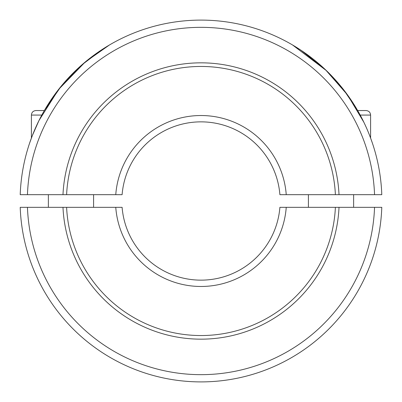 <?xml version="1.0" encoding="UTF-8"?>
<svg xmlns="http://www.w3.org/2000/svg" width="402" height="402" viewBox="0 0 402 402"><rect width="100%" height="100%" fill="white"/><g stroke="black" fill="none" stroke-linecap="round" stroke-linejoin="round"><path stroke-width="0.6" d="M122.107 194.668A79.144 79.144 0 0 1 201 121.856A79.144 79.144 0 0 1 279.892 194.668L335.394 194.668A134.544 134.544 0 0 0 201 66.456A134.544 134.544 0 0 0 66.606 194.668L122.107 194.668M115.761 194.668A85.475 85.475 0 0 1 201 115.525A85.475 85.475 0 0 1 286.239 194.668M27.452 194.668A173.664 173.664 0 0 1 201 27.336A173.664 173.664 0 0 1 374.548 194.668L381.789 194.668A180.9 180.9 0 0 0 201 20.1A180.9 180.9 0 0 0 20.211 194.668L62.983 194.668A138.162 138.162 0 0 1 201 62.838A138.162 138.162 0 0 1 339.017 194.668L374.548 194.668M360.187 115.072L370.594 115.072L370.594 138.052L372.423 143.212M363.87 122.268L347.589 94.998L325.59 69.842L301.234 50.411L292.184 44.763M292.581 44.994L326.429 70.646L343.469 89.52L357.664 110.55L366.071 110.55C368.845 110.841 370.353 112.349 370.594 115.072M109.419 44.994L85.239 61.988L58.662 89.36L38.964 120.565L32.371 135.514L29.577 143.212M31.406 138.052L31.406 115.072C31.647 112.349 33.155 110.841 35.929 110.55L44.336 110.55L61.225 86.164L81.902 64.838L102.967 48.964L109.816 44.763M335.534 194.668L338.881 194.668M63.119 194.668L66.466 194.668M115.761 207.331L122.107 207.331A79.144 79.144 0 0 0 201 280.144A79.144 79.144 0 0 0 279.892 207.331L335.394 207.331A134.544 134.544 0 0 1 201 335.544A134.544 134.544 0 0 1 66.606 207.331L115.761 207.331A85.475 85.475 0 0 0 201 286.475A85.475 85.475 0 0 0 286.239 207.331M201 381.9A180.9 180.9 0 0 0 381.789 207.331L339.017 207.331A138.162 138.162 0 0 1 201 339.162A138.162 138.162 0 0 1 62.983 207.331L20.211 207.331A180.9 180.9 0 0 0 201 381.9M27.452 207.331A173.664 173.664 0 0 0 201 374.664A173.664 173.664 0 0 0 374.548 207.331M338.881 207.331L335.534 207.331M66.466 207.331L63.119 207.331M93.591 194.668L93.591 207.331M48.366 207.331L48.366 194.668M308.409 194.668L308.409 207.331M353.634 207.331L353.634 194.668M41.813 115.072L31.406 115.072"/></g></svg>
